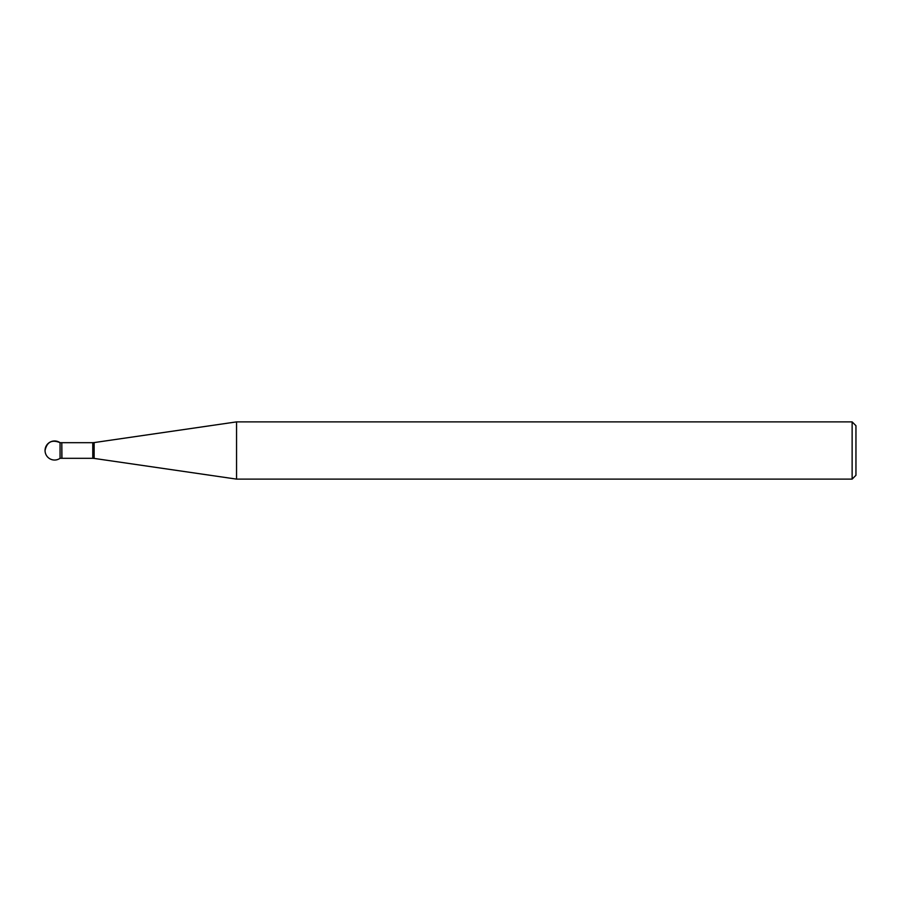 <?xml version="1.0" encoding="UTF-8"?>
<svg xmlns="http://www.w3.org/2000/svg" width="901" height="901" viewBox="0 0 901 901"><rect width="100%" height="100%" fill="white"/><g stroke="black" fill="none" stroke-linecap="round" stroke-linejoin="round"><path stroke-width="1.35" d="M236.558 450.5L236.558 479.118L852.132 479.118L852.132 421.882L236.558 421.882L236.558 450.5M61.955 458.316L61.809 442.684L61.809 458.316L92.769 458.316L92.769 442.684L94.143 442.582L94.143 458.418L236.558 479.118M852.132 421.882L855.95 425.7L855.95 475.3L852.132 479.118M61.809 442.684L60.052 442.684C51.943 439.305 46.942 441.918 45.05 450.5A9.539 9.539 0 0 0 60.052 458.316L60.052 442.684L60.052 458.316L61.809 458.316M94.143 442.582L236.558 421.882M61.955 442.684L92.769 442.684M92.769 458.316L94.143 458.418M60.052 442.684A9.539 9.539 0 0 0 45.05 450.5"/></g></svg>
